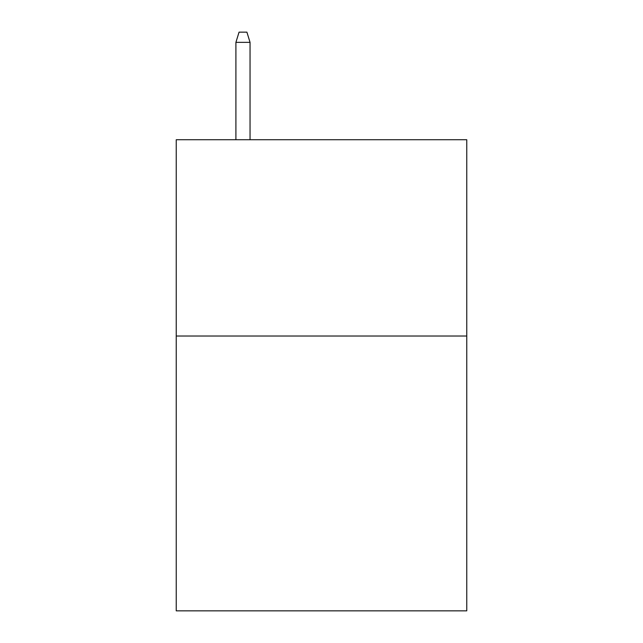 <?xml version="1.0" encoding="UTF-8"?>
<svg xmlns="http://www.w3.org/2000/svg" width="643" height="643" viewBox="0 0 643 643"><rect width="100%" height="100%" fill="white"/><g stroke="black" fill="none" stroke-linecap="round" stroke-linejoin="round"><path stroke-width="0.96" d="M466.762 336.024L466.762 610.85L176.238 610.85L176.238 139.724L466.762 139.724L466.762 336.024L176.238 336.024M250.047 139.724L250.047 42.358L235.909 42.358L235.909 139.724M235.909 42.358L239.051 32.15L246.904 32.15L250.047 42.358"/></g></svg>
